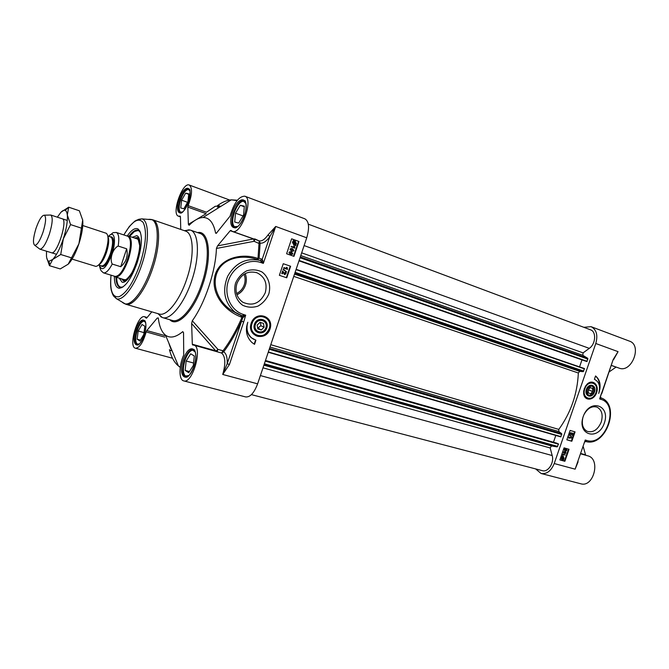 <?xml version="1.0" encoding="UTF-8"?>
<svg xmlns="http://www.w3.org/2000/svg" width="669" height="669" viewBox="0 0 669 669"><rect width="100%" height="100%" fill="white"/><g stroke="black" fill="none" stroke-linecap="round" stroke-linejoin="round"><path stroke-width="1" d="M583.836 327.308L591.045 326.664C596.489 329.533 598.078 335.144 595.795 343.506L554.225 463.542C551.131 470.993 546.749 474.304 541.07 473.485L535.635 468.91M592.709 391.44L590.652 393.748L588.386 393.004L588.185 389.952L590.242 387.644L592.508 388.388L592.709 391.44L588.252 389.868M583.284 446.859L585.576 454.836L580.96 453.54M589.071 382.718L592.868 382.526M584.254 388.656L583.644 393.447C584.28 401.341 593.771 400.865 596.514 392.904C599.549 385.043 592.583 378.579 587.014 384.223L584.254 388.656M583.769 390.545C583.301 394.576 584.43 397.244 587.148 398.548L584.296 396.015M584.137 414.32C587.708 408.165 591.99 405.765 596.982 407.12C601.832 409.788 603.246 414.772 601.23 422.072C597.81 429.841 593.119 432.918 587.156 431.321C582.824 428.812 581.403 424.213 582.9 417.506M583.184 416.62C576.737 435.159 598.186 441.389 604.316 423.143C610.83 405.013 589.598 398.055 583.184 416.62M611.516 365.517L616.04 367.114L609.342 371.78M613.523 359.73L618.064 351.651L613.155 359.588L599.667 398.916L601.297 397.98C621.033 405.063 605.871 447.511 585.835 441.523L585.241 440.018L575.131 469.161L578.108 461.761M541.07 473.485L580.776 483.771C593.763 487.927 601.005 458.717 587.75 455.823L580.843 453.883M585.801 455.271L585.576 454.836M611.541 365.441L619.068 368.109C631.67 373.411 642.575 345.263 629.479 341.14L591.045 326.664M599.591 387.418C599.859 382.4 598.504 378.629 595.51 376.103M595.561 375.945C600.227 379.9 601.28 385.72 598.722 393.422C600.62 386.406 599.173 381.698 594.398 379.298L595.561 375.945M566.869 439.759L571.351 441.055L574.579 431.748M572.028 435.402L570.833 433.119M571.878 434.34L572.338 433.035L572.915 433.236L572.146 435.452L570.95 433.136L570.08 434.716L569.771 433.437L570.933 432.634M571.694 436.899L569.168 435.059L571.694 436.899L569.57 434.85M569.051 438.438L568.566 436.899L571.351 437.743L571.209 438.153L569.26 437.593L569.051 438.438L568.851 437.016L571.351 437.743M571.828 441.256L566.844 439.817L570.105 430.426L575.072 431.898L571.828 441.256L571.351 441.055M564.026 452.946L565.481 452.62L565.188 451.868M559.903 459.854L564.41 461.083L568.55 449.133M564.879 461.301L559.878 459.938L564.059 447.87L569.043 449.275L564.879 461.301L564.41 461.083M563.181 458.842L563.39 457.119L563.758 458.441L563.29 459.126L562.462 457.044L563.156 457.027M562.027 459.168L562.771 459.151L562.052 457.345M564.937 450.346L566.384 450.028L566.083 449.267M563.892 453.373L563.181 451.985L565.305 451.433M562.922 455.664L562.437 454.126L565.23 454.953L563.139 454.82L562.922 455.664L562.721 454.259L565.23 454.953M562.236 456.475L563.566 456.668L564.042 458.508L563.39 460.121L561.642 459.528L561.174 457.68L561.835 456.066L562.32 456.684L563.348 456.576M564.795 450.772L564.084 449.384L566.2 448.832M564.368 449.509L566.442 448.932L566.919 450.22L566.392 450.914L564.837 450.797L564.084 449.384M565.414 450.538L564.619 449.585L566.325 449.367L566.668 450.153L565.129 450.413M561.642 459.528L561.458 457.805L562.119 456.191M562.219 457.186L563.055 459.277L562.094 459.202L561.743 457.88L562.219 457.186M563.465 452.11L565.556 451.542L566.016 452.821L565.497 453.507L563.925 453.39L563.181 451.985M564.511 453.13L563.716 452.185L565.43 451.968L565.765 452.746L564.226 453.005M570.398 434.85L570.055 433.554L571.109 432.709L572.054 434.791L572.915 433.236M613.155 359.588L601.749 393.656M585.743 441.498L585.141 441.732M601.372 393.539L599.667 398.916L600.971 399.343L600.628 397.169M600.637 397.47L601.197 397.93M585.007 441.941L586.705 440.445L585.241 440.018L575.131 469.161L554.225 463.542M593.562 392.569C588.745 397.461 586.353 396.391 586.395 389.358C583.928 396.391 592.107 399.033 594.473 392.026C596.957 385.051 588.804 382.308 586.395 389.358C590.836 383.705 593.386 384.324 594.047 391.198M593.863 391.825C589.523 397.026 587.24 396.274 587.006 389.567C591.371 384.366 593.654 385.118 593.863 391.825M590.652 393.748L588.377 392.937M237.202 282.694L236.425 285.237M261.261 329.984L257.791 328.939L257.164 325.101L260.015 322.324L263.477 323.378L264.096 327.208L261.261 329.984L257.607 327.802M260.559 322.483L260.826 325.711L258.075 327.944M264.096 327.208L260.826 325.711M193.759 345.112L221.606 353.04L223.061 350.765L217.943 349.377L216.171 350.932L192.312 344.226L192.655 344.995L193.759 345.112C203.142 346.642 192.613 384.223 183.707 380.878L245.69 396.943C250.173 397.319 254.153 392.954 257.615 383.839L306.728 237.804C309.638 227.703 309.036 221.38 304.905 218.838L244.804 196.193C238.875 196.26 233.966 202.908 230.069 216.146L216.212 233.406M253.71 238.917L217.534 245.891L230.211 230.721L253.635 239L254.12 241.308L259.003 243.457L259.179 240.848L232.335 231.365L230.872 230.37L230.211 230.721M165.803 335.821L146.779 330.57L157.207 318.093L158.302 317.942C159.264 326.38 161.672 332.125 165.536 335.186C170.135 338.539 175.88 337.352 182.771 331.632L183.523 332.585M157.859 313.619L162.4 317.566C170.411 320.51 184.268 303.534 191.777 280.478C200.014 256.394 198.944 232.327 190.264 230.061L184.276 230.654M186.827 278.806C194.62 256.001 193.692 233.205 185.53 231.081L152.674 219.767C160.343 221.707 160.694 244.729 152.783 267.993C145.549 290.262 132.822 306.87 125.78 304.228L159.13 313.995C166.656 316.772 179.718 300.64 186.827 278.806M236.943 294.803C241.049 292.779 243.892 289.526 245.49 285.044C246.744 281.114 246.644 277.301 245.189 273.613M244.043 274.273C245.356 277.627 245.448 281.089 244.302 284.659C242.855 288.732 240.271 291.692 236.55 293.54M255.784 335.462L254.061 334.383C250.892 331.515 249.955 327.802 251.243 323.252C254.153 316.922 258.585 314.647 264.556 316.429M270.017 328.997C274.574 315.935 255.575 309.973 251.159 323.278C246.66 336.557 265.76 342.152 270.017 328.997M236.901 283.522C241.183 274.014 247.881 270.435 257.005 272.776C264.815 276.765 267.575 283.405 265.275 292.713C260.157 303.366 252.648 306.536 242.755 302.212C236.726 297.738 234.769 291.5 236.901 283.522M268.829 293.942C271.129 285.479 268.47 276.841 262.014 271.99C257.189 269.632 252.088 269.239 246.727 270.82C241.71 273.579 237.98 277.685 235.538 283.154C233.213 291.801 236.057 300.54 242.646 305.256C247.53 307.506 252.614 307.807 257.899 306.151C262.8 303.366 266.446 299.294 268.829 293.942M114.382 276.205C114.324 283.664 115.913 287.678 119.149 288.264C125.237 287.536 131.266 278.965 137.254 262.541C142.522 244.687 142.79 233.489 138.031 228.957C135.063 227.56 131.442 229.919 127.177 236.04L128.649 236.073C132.286 238.674 132.211 246.435 128.431 259.363C124.074 271.254 119.793 277.142 115.603 277.025L114.424 276.213M123.029 286.934L119.96 287.327C117.443 286.407 116.113 283.012 115.98 277.142M129.017 236.199C132.529 231.491 135.573 229.484 138.157 230.195L140.431 232.285M239.151 314.656L232.084 310.809C219.323 302.948 210.986 286.048 217.433 271.656C224.199 256.996 243.466 254.705 256.804 259.363L258 258.51C242.638 252.681 219.189 257.557 214.808 276.172C210.735 294.201 225.052 311.001 241.024 316.955L242.027 317.257L241.835 315.701L234.944 312.105L241.208 315.509L241.024 316.955M217.124 351.677L217.943 349.377L192.296 320.786C205.074 303.015 215.635 271.413 216.43 248.45L254.12 241.308L254.922 239.351M257.615 383.839L222.727 374.464C225.829 363.593 225.461 356.452 221.606 353.04L223.689 351.827L223.061 350.765C230.011 341.55 236.333 330.377 242.027 317.257L242.763 317.708L227.217 363.693L222.727 374.464L229.434 364.505L227.217 363.693C227.427 357.43 226.256 353.475 223.689 351.827C230.111 343.314 236.04 333.095 241.467 321.17L243.692 321.956L245.707 315.183L241.835 315.701L242.763 317.708L245.707 315.183L243.65 314.555C230.905 310.792 223.555 294.937 228.372 280.829C233.004 266.663 248.517 258.167 261.061 262.599L263.335 263.377L262.215 259.279L259.12 258.284L260.124 243.031C263.042 243.667 266.27 241.526 269.816 236.6L275.712 226.465L268.01 234.953L269.816 236.6L262.215 259.279L260.174 260.45L263.335 263.377L275.712 226.465L306.728 237.804M192.312 344.226L191.635 323.512L216.271 351.434M192.296 320.786L191.635 323.512M244.804 196.193C254.095 198.618 240.974 235.547 232.335 231.365M217.534 245.891L216.43 248.45M180.764 229.442L180.421 216.664L180.195 216.129L178.456 216.154C171.13 214.331 182.42 181.784 189.268 185.037C192.588 187.872 192.212 194.738 188.14 205.642L187.813 207.097L206.177 213.679L188.382 224.341L187.813 207.097M217.433 206.127L215.209 206.303L206.487 212.232L188.14 205.642M216.881 232.82L215.61 233.138C213.536 222.66 209.33 217.45 203.016 217.5C198.71 217.701 194.077 220.293 189.118 225.277L188.382 224.341M146.779 330.57L146.177 331.899C143.116 342.545 139.545 347.989 135.456 348.231C128.047 346.918 137.672 314.004 144.646 316.746L146.327 318.201L146.77 317.951L151.796 311.846M183.707 380.878C178.732 379.967 178.832 365.525 183.732 354.988L183.54 332.886L182.771 331.632M170.244 347.236L168.847 343.088M254.187 344.142L255.541 340.086M253.835 339.375L251.226 337.694C248.082 334.901 246.543 331.214 246.61 326.623M254.529 344.334L251.929 342.511C246.451 337.109 245.071 330.361 247.798 322.257C246 328.588 247.254 333.789 251.577 337.87L255.918 340.203L254.529 344.334M290.63 266.254L286.75 277.802L279.366 275.31L286.374 277.677L290.254 266.128L283.263 263.72L290.254 266.128M282.41 273.838L281.749 273.613L282.661 270.878L284.843 274.073L285.738 273.512L285.496 271.949L286.106 273.654L284.659 274.591L283.087 271.815L282.41 273.838L281.967 273.688L282.661 270.878M284.735 274.031L285.512 273.437L285.044 272.383L285.496 271.949M284.434 274.516L283.02 272.007M286.692 272.066L283.062 269.49L283.422 269.155L286.692 272.066L283.422 269.155M286.667 268.52L286.466 267.324L287.135 267.541L287.545 269.381L283.84 268.118L284.016 267.608L286.901 268.595L286.692 267.391M287.545 269.381L283.614 268.043L284.016 267.608M279.366 275.31L283.263 263.711M292.102 251.026L293.423 250.591L291.952 249.152M298.968 241.467L293.967 256.344L286.608 253.752L291.625 238.808L298.968 241.467L291.617 238.841M293.591 256.21L298.583 241.358M294.109 244.503L294.828 244.511L293.532 241.844M295.305 244.26L295.79 243.558L294.711 241.568M290.982 254.228L292.345 253.802L290.915 252.38M291.893 251.544L290.045 249.395L290.739 248.592L292.186 248.651M294.034 247.262L293.842 246.075L294.511 246.292L294.912 248.14L291.232 246.828L291.4 246.317L294.268 247.346L294.067 246.133M294.912 248.14L290.998 246.761L291.4 246.317M295.623 245.74L295.297 245.071L293.883 245.055L292.646 242.412L293.448 240.422L293.775 241.099L295.205 241.091L296.442 243.767L295.614 244.896L295.924 245.54L295.121 245.122M293.959 245.08L292.412 242.345L293.448 240.422M293.724 240.991L294.87 240.999M290.781 254.747L288.966 252.614L289.66 251.803L291.14 251.87M292.947 254.003L290.614 254.688L289.192 252.681L289.886 251.87L291.525 251.996L292.947 254.003M291.349 252.514L292.579 253.869L291.391 254.337L289.56 252.815L291.115 252.447M295.054 244.578L294.059 244.486L293.064 242.546L293.683 241.726L294.828 244.511M295.397 244.436L294.009 241.584L295.029 241.66L296.024 243.625L295.397 244.436M294.026 250.791L291.701 251.477L290.271 249.462L290.973 248.659L292.604 248.776L294.026 250.791M292.428 249.303L293.658 250.658L291.876 250.95L290.647 249.596L292.202 249.236M256.804 259.363L259.982 260.4C246.276 257.557 235.505 262.833 227.686 276.213C221.983 290.689 224.399 302.656 234.944 312.105L232.084 310.809M243.65 314.555L243.039 315.651L243.75 317.123M262.792 260.392L261.236 261.261L261.061 262.599M145.625 322.416L143.86 321.153C141.494 321.68 139.303 324.774 137.279 330.419C135.238 337.335 135.197 341.884 137.17 344.067L139.353 343.908M144.83 326.204L143.776 334.492L139.913 341.006L137.137 339.2L138.19 330.996L142.012 324.507L144.83 326.204M138.048 344.895L137.17 344.886C134.594 343.138 134.461 338.246 136.777 330.21C139.185 323.604 141.694 320.359 144.295 320.459L145.048 320.911L142.873 321.454M136.493 343.297L137.948 344.853M137.137 339.2L140.44 340.111M138.19 330.996L144.019 332.627M195.44 352.254L192.68 350.088C189.787 350.707 187.22 354.102 184.987 360.282C182.696 368.101 182.829 373.352 185.388 376.045L188.901 375.56M194.303 355.983L193.316 365.491L188.708 372.725L185.154 370.417L186.158 361.009L190.698 353.809L194.303 355.983M194.077 349.778L191.1 350.64M184.318 374.765L186.434 377.007M185.154 370.417L189.452 371.554M186.158 361.009L193.567 363.016M246 203.602L243.374 201.126C239.937 201.737 236.876 205.651 234.2 212.867C232.143 219.658 232.185 224.249 234.326 226.657L237.896 226.457M244.344 206.177L243.558 215.125L238.699 223.078L234.702 222.041L235.513 213.185L240.296 205.283L244.344 206.177M244.795 200.943L241.726 201.57M233.33 225.261L235.304 227.711M235.513 213.185L243.064 215.936M240.296 205.283L244.294 206.763M189.954 190.866L188.24 189.444C185.505 189.988 182.963 193.483 180.605 199.931C178.74 206.069 178.665 210.116 180.371 212.09L182.57 212.081M188.8 193.851L187.905 201.695L183.841 208.778L180.722 207.959L181.633 200.182L185.639 193.149L188.8 193.851M179.735 211.253L181.224 212.976L180.329 212.909C178.038 211.329 177.962 206.955 180.086 199.78C182.88 192.287 185.756 188.616 188.717 188.775L189.452 189.285L187.228 189.687M181.633 200.182L187.546 202.322M185.639 193.149L188.75 194.286M118.547 285.73L120.361 287.419M120.512 287.494L121.741 287.703M139.821 230.914L138.7 230.379M138.542 230.345L136.075 230.68M121.432 278.814L123.238 280.612C125.153 281.214 127.461 279.717 130.162 276.138M140.005 245.214C139.88 240.731 138.859 238.181 136.944 237.562L134.436 237.988M119.266 278.153L122.042 282.134C126.901 284.241 136.468 268.102 139.127 252.957C140.791 243.006 140.03 237.227 136.852 235.63L132.286 237.278M266.797 328.027C269.783 319.431 257.306 315.559 254.429 324.273C251.469 332.961 263.996 336.666 266.797 328.027M266.111 327.785C263.695 335.93 251.695 332.368 254.68 324.314C257.155 316.103 269.114 319.815 266.111 327.785M255.374 324.557C257.816 317.173 268.403 320.451 265.869 327.743C263.486 335.077 252.865 331.924 255.374 324.557M308.309 224.165L590.518 329.809C596.539 331.607 595.753 344.05 589.297 348.357L583.084 352.872L582.816 355.298L587.775 358.316L586.889 361.553L298.984 260.835L585.325 361.051M581.971 359.88L579.546 366.871M584.463 368.56L296.141 269.298L584.463 368.56L583.159 371.655L579.697 371.37L578.342 372.993C577.372 393.924 570.858 412.731 558.807 429.414L558.858 431.555L561.692 433.637L560.814 436.882L268.236 352.262L560.814 436.882M555.814 435.435L553.464 442.226M556.884 443.196L265.468 360.482L556.867 443.187L558.481 444.199L557.093 446.909L551.448 445.939L550.177 447.971L552.184 455.539C554.409 462.797 548.036 472.557 542.367 470.675L251.419 394.626M72.085 259.095L95.859 266.404C99.054 265.944 102.307 261.127 105.618 251.937C108.579 241.986 108.838 235.781 106.388 233.322L82.772 225.537M126.667 248.801C128.239 256.01 126.265 261.98 120.738 266.705L112.241 264.054C109.331 258.995 112.802 248.483 118.187 246.058L126.667 248.801L120.738 266.705M114.825 276.33L115.035 276.406C119.141 276.514 123.33 270.736 127.603 259.079C131.308 246.409 131.383 238.8 127.821 236.249L116.281 232.436C111.037 233.096 115.386 231.265 108.487 236.266M39.136 248.6L39.889 249.161C42.716 248.977 45.885 243.942 49.397 234.058C52.592 223.371 53.043 217.024 50.76 215.025L49.824 215.05M43.092 231.967C45.91 222.551 46.337 216.965 44.371 215.192C41.879 215.276 39.078 219.725 35.959 228.539C33.116 238.039 32.714 243.633 34.78 245.322C37.23 245.13 39.998 240.681 43.092 231.967M82.638 219.691L82.697 220.134C83.274 226.114 82.011 233.999 78.909 243.775C75.748 253.058 72.311 259.731 68.589 263.795M51.362 252.698C56.773 255.809 68.372 219.365 62.167 218.771M46.512 251.209L46.47 255.943C46.721 259.12 47.549 260.893 48.954 261.278L52.709 259.455C56.464 255.466 59.993 248.592 63.321 238.825C66.448 228.957 67.778 221.029 67.31 215.042C67.017 212.424 66.298 210.869 65.161 210.384C63.965 209.932 62.493 210.635 60.737 212.508L57.35 217.182M49.456 265.685L60.235 268.93L68.196 264.18L78.909 243.775L82.697 220.134L79.368 210.785L68.681 207.198L67.31 215.042L70.58 224.6L63.321 238.825L60.737 254.513L52.709 259.455L49.456 265.685L46.696 257.732M61.222 212.014L68.681 207.198M71.708 257.908L60.737 254.513M81.501 228.171L70.58 224.6M593.821 387.301L593.863 387.769M614.083 358.375L618.064 351.651L595.795 343.506M600.971 399.343C620.28 404.636 605.554 446.967 586.705 440.445M584.84 388.848C581.177 398.632 592.918 402.387 596.012 392.527C599.692 382.869 588.018 378.905 584.84 388.848M596.355 391.315C597.116 386.891 595.987 383.981 592.977 382.568C590.016 381.823 587.415 383.17 585.183 386.623M586.947 398.481L587.148 398.548C590.401 399.401 593.152 397.863 595.418 393.916M172.092 350.849L170.277 350.347M122.452 302.447L124.317 303.601C131.258 306.72 144.161 290.087 151.47 267.575C159.465 244.06 158.988 220.895 151.119 219.432L148.936 219.298M112.543 294.076L116.448 298.709C122.895 301.568 134.962 285.738 141.878 264.431C149.43 242.178 149.154 220.26 141.87 218.872L136.008 220.394M111.037 275.176C109.691 290.63 112.384 297.797 119.107 296.685C126.541 293.156 133.549 282.193 140.13 263.812C146.018 244.411 147.038 230.654 143.191 222.534C138.399 217.032 131.952 221.163 123.849 234.936M218.52 205.6L220.77 206.42M268.01 234.953C264.782 239.452 261.838 241.417 259.179 240.848L260.124 243.031L259.003 243.457L258 258.51L259.12 258.284L257.105 259.455L260.191 260.458L257.088 259.447M218.086 207.055L219.148 207.44M219.833 207.005L217.893 206.295M217.425 205.684C222.284 202.105 226.916 200.165 231.307 199.847L237.069 200.616M146.177 331.899L164.892 337.159M170.403 348.39L171.155 348.591M180.27 367.231L178.414 365.943C174.333 362.565 171.339 357.137 169.441 349.661M194.018 366.328C200.223 347.704 189.21 341.508 183.314 359.621C177.176 377.567 187.78 384.918 194.018 366.328M186.977 377.015L185.572 377.057C182.177 374.941 181.792 369.263 184.401 360.022C187.119 352.68 190.105 349.101 193.366 349.31L194.554 350.054M189.227 188.959L189.486 189.36C190.531 189.36 190.188 193.483 188.482 201.712C194.002 185.154 184.368 183.331 179.125 199.462C173.672 215.535 182.997 218.278 188.507 201.72C182.921 215.351 180.128 212.867 180.387 213.085L180.839 213.093M244.519 215.217C250.775 196.427 238.415 194.085 232.486 212.316C226.273 230.471 238.223 233.991 244.519 215.217M235.864 227.769L234.443 227.694C231.491 225.771 231.206 220.77 233.59 212.675C236.826 204.17 240.338 200.081 244.118 200.407L245.264 201.269M144.813 320.61L145.466 321.831C146.319 325.109 145.884 329.524 144.161 335.077C149.639 318.653 141.042 313.82 135.832 329.859C130.438 345.773 138.717 351.509 144.186 335.094C138.391 348.298 137.513 344.209 137.237 345.053L137.689 345.028M190.264 230.061L199.931 233.406C208.761 235.722 209.999 259.714 201.795 283.656C194.328 306.586 180.379 323.411 172.217 320.426L162.4 317.566M169.817 319.732C177.41 328.061 194.253 310.692 202.874 284.032C212.424 256.344 209.113 229.969 197.572 232.586M229.434 364.505L243.692 321.956M122.218 279.057C130.363 289.811 148.083 234.175 135.213 238.248M140.181 231.875C137.563 229.149 134.043 230.654 129.635 236.4L134.385 231.549L138.575 230.37M116.598 277.334C116.874 284.568 118.873 287.829 122.586 287.126M138.366 239.686L137.07 238.858M124.083 279.625L125.621 279.701M138.6 237.152L137.638 237.612M123.832 280.963L124.35 281.9M269.139 328.738C273.646 316.847 255.775 311.252 252.046 323.553C247.597 335.629 265.56 340.897 269.139 328.738M251.377 323.311C250.097 327.869 251.034 331.581 254.203 334.45C260.642 337.945 265.693 336.055 269.364 328.772C270.736 323.788 269.54 319.891 265.802 317.089C259.539 314.346 254.738 316.42 251.377 323.311M589.297 348.357L304.111 245.582M583.084 352.872L301.669 252.849M582.816 355.298L300.757 255.566M587.775 358.316L300.297 256.938M587.951 359.111L300.03 257.732M587.173 361.344L299.118 260.442M586.889 361.553L299.001 260.776M584.555 368.895L296.033 269.624M583.786 371.128L295.121 272.333M583.159 371.655L294.845 273.144M579.697 371.37L294.519 274.114M578.342 372.993L293.758 276.372M558.807 429.414L270.778 344.694M558.858 431.555L269.992 347.027M561.692 433.637L269.532 348.407M561.851 434.465L269.239 349.268M561.082 436.681L268.336 351.969M558.389 443.848L265.384 360.733M558.481 444.199L265.267 361.093M557.712 446.424L264.355 363.785M557.093 446.909L264.113 364.521M551.448 445.939L263.887 365.19M550.177 447.971L263.001 367.825M552.184 455.539L260.392 375.568M99.037 264.606C101.68 263.084 104.197 258.936 106.572 252.163C108.83 244.812 109.29 239.636 107.943 236.625M108.035 237.562C108.679 241.083 108.027 245.908 106.103 252.021C104.172 257.649 102.023 261.604 99.656 263.895M107.851 236.057L110.82 237.027C113.262 238.833 113.145 244.285 110.469 253.4C107.416 261.796 104.456 265.978 101.613 265.944L98.627 265.016M100.902 265.718C103.72 268.495 107.199 264.489 111.33 253.702C114.566 241.927 114.165 236.291 110.117 236.793M108.595 236.299C114.349 229.626 116.615 240.514 111.982 253.994C106.103 268.486 101.905 272.233 99.38 265.25M118.187 246.058C119.383 238.164 118.748 233.623 116.281 232.436M115.035 276.406L103.411 272.843C105.903 273.32 108.846 270.393 112.241 264.054M587.148 398.548C591.028 399.418 594.022 397.428 596.121 392.561C597.459 387.627 596.414 384.299 592.977 382.568L592.784 382.501M158.277 313.744L161.329 317.148M184.694 230.797L189.151 229.785M123.815 234.928L129.259 226.582L134.728 221.188L138.809 219.281L141.87 218.872L152.674 219.767M110.995 275.168C110.293 284.417 110.653 286.901 111.322 290.488C112.451 294.117 113.404 296.158 114.182 296.601L116.448 298.709L125.78 304.228M256.286 272.526L257.005 272.776M138.742 230.454L138.031 228.957M120.596 287.444L119.149 288.264M258.543 240.631L254.688 238.858M229.659 200.031L189.268 185.037M180.421 216.848L178.456 216.154M203.016 217.5L231.307 199.847L237.395 200.215M220.553 206.562L218.512 205.818M218.796 207.658L217.634 207.231M147.163 317.474L144.646 316.746M172.535 358.25L135.456 348.231M165.536 335.186L178.414 365.943L180.245 367.398M171.966 350.539L170.47 350.13M170.127 346.96L168.764 342.896M194.069 349.502L193.366 349.31L194.712 350.297C196.326 354.369 196.084 359.705 193.985 366.303C188.332 379.658 186.049 376.764 185.798 377.232L186.275 377.241M244.804 200.667L245.122 201.043C245.005 199.429 247.664 206.478 244.478 215.209C241.835 222.083 239.076 226.222 236.19 227.627L234.443 227.694L235.137 227.937M199.931 233.406L199.454 233.238M172.217 320.426L171.724 320.284M239.201 314.673L232.101 310.817M137.17 344.067L137.454 344.627M143.86 321.153L144.404 320.827M185.388 376.045L185.698 376.672M192.68 350.088L193.266 349.703M234.326 226.657L234.585 227.301M243.374 201.126L243.984 200.792M180.371 212.09L180.622 212.667M188.24 189.444L188.8 189.151M137.68 238.975L137.153 238.883L138.182 239.443L139.679 245.464C139.537 250.449 138.508 256.143 136.576 262.566C132.286 275.486 125.245 280.545 125.346 279.793L124.651 279.885M123.238 280.612L124.927 281.616M136.944 237.562L138.901 237.721M116.59 277.326C117.125 285.387 118.38 285.27 119.609 286.884L120.412 287.427M254.061 334.383L254.203 334.45C263.72 342.829 276.974 323.11 265.802 317.089M101.002 265.752L101.613 265.944M110.82 237.027L110.218 236.826M99.271 265.217C101.111 272.199 100.551 268.854 101.086 270.736L103.411 272.843M137.371 238.958L128.649 236.073M240.765 315.35L240.179 315.166M124.166 279.65L115.603 277.025M114.842 276.347L115.386 276.949M127.628 236.19L128.423 236.015M67.31 220.452L50.727 215.008M56.53 254.295L39.856 249.152M34.78 245.322L39.889 249.161M44.371 215.192L50.76 215.025M65.161 210.384L68.606 207.34M48.954 261.278L49.723 264.514"/></g></svg>
